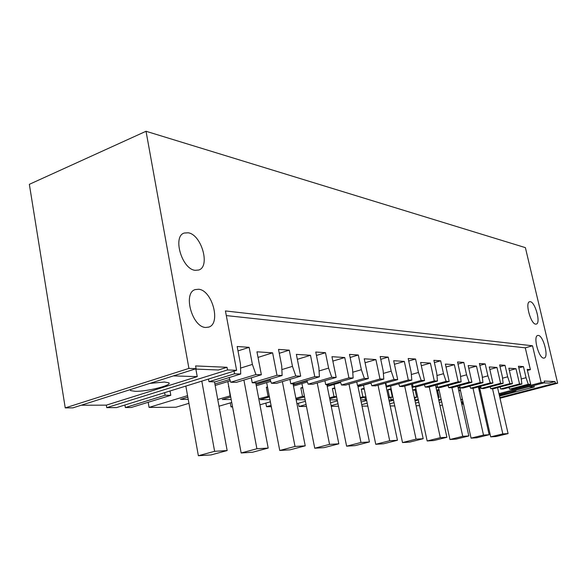 <?xml version="1.0" encoding="UTF-8"?>
<svg xmlns="http://www.w3.org/2000/svg" width="587" height="587" viewBox="0 0 587 587"><rect width="100%" height="100%" fill="white"/><g stroke="black" fill="none" stroke-linecap="round" stroke-linejoin="round"><path stroke-width="0.88" d="M146.031 131.268L29.35 184.325L65.245 407.899L188.926 368.401L146.031 131.268L525.38 247.633L557.65 383.208L500.007 398.243M498.957 393.65L541.177 382.548L532.526 345.787L525.277 347.82L530.391 369.634L527.199 369.421L530.692 384.353L512.106 389.254L509.589 389.188L509.002 387.457M541.177 382.548L544.567 382.68L544.186 381.073L554.994 381.543L555.368 383.113L557.65 383.208M188.926 368.401L196.087 368.695L195.588 365.928L227.015 367.293L227.514 369.949L236.612 370.316L225.43 310.941L532.526 345.787M530.332 301.696C535.241 302.151 540.898 322.909 536.415 324.068L535.645 324.141C530.758 323.965 524.954 302.811 529.489 301.755L530.332 301.696M195.17 270.321C181.853 269.257 172.255 236.113 184.34 233.017L188.236 232.797C201.524 234.624 210.579 266.681 198.729 270.027L195.17 270.321M205.721 327.465C192.191 327.319 182.667 292.957 195.2 289.596L198.663 289.259C212.164 290.213 221.152 323.452 208.862 327.069L205.721 327.465M543.694 358.114C538.8 358.283 532.959 336.622 537.582 335.507L538.316 335.426C543.232 335.551 548.926 356.801 544.362 358.026L543.694 358.114M416.102 405.8L419.536 405.617M390.208 405.955L394.75 405.925M362.025 406.123L367.822 406.087M331.244 406.307L338.501 406.263M298.372 403.276L299.01 406.498L306.465 406.453M265.838 403.108L266.527 406.696L271.311 406.666M230.273 402.902L231.021 406.908L232.555 406.901M148.173 402.278L149.061 407.4L175.917 407.239L188.941 403.32M124.928 404.993L125.361 407.539L131.217 407.503L170.802 395.308L170.039 390.986M81.189 405.228L106.32 405.147L106.746 407.649L116.564 407.591L236.612 370.316M65.245 407.899L72.927 407.855L196.087 368.695M463.437 403.981L461.815 404.406M461.609 403.474L463.26 403.034M480.973 398.382L481.964 398.118M527.434 370.426L530.391 369.634M481.186 399.321L482.176 399.057M499.177 394.596L544.567 382.68M554.994 381.543L549.036 383.098L543.76 382.893M499.508 396.071L534.28 386.965L533.928 385.476M481.516 400.782L482.507 400.517M481.861 402.308L482.852 402.051M499.86 397.604L555.368 383.113M482.991 402.675L482 402.931M227.015 367.293L218.415 369.993L194.928 369.062M106.32 405.147L197.239 376.634L195.875 369.098M106.746 407.649L227.514 369.949M226.303 315.586L525.277 347.82M439.289 402.513L441.695 401.875M439.971 405.632L442.385 405.001M460.861 400.107L462.512 399.674M460.736 399.534L462.38 399.101M458.689 390.333L460.333 389.893M438.841 400.459L441.248 399.813M458.198 388.146L460.135 387.618M438.702 399.835L441.108 399.197M438.24 397.7L439.179 397.443L437.682 390.604L439.142 390.208M438.181 397.436L439.179 397.443M415.523 403.115L418.802 402.234M436.589 390.179L438.988 389.526M415.046 400.884L418.326 399.996M436.068 387.802L458.161 381.77L454.36 364.674L445.364 364.087L449.202 381.447L446.113 381.337L425.223 387.09L428.393 387.163L449.202 381.447M414.884 400.136L418.179 399.321M414.4 397.876L416.653 397.267L415.126 390.164L416.139 389.885M414.261 397.245L416.653 397.267M389.761 403.827L394.053 402.66M412.712 390.039L415.985 389.137M389.24 401.391L393.539 400.217M412.155 387.449L414.422 386.818M388.961 400.055L393.385 399.483M388.55 398.111L392.336 397.069L390.781 389.695L391.28 389.555M388.389 397.34L392.336 397.069M361.724 404.67L367.213 403.166M389.445 397.047L387.882 389.636L391.103 388.733M361.174 402.007L366.655 400.495M386.224 387.09L389.416 386.195M360.756 399.96L366.493 399.688M360.433 398.412L365.906 396.893M360.257 397.568L362.876 396.834L365.906 396.863M331.119 405.683L337.995 403.768M362.876 396.834L361.276 389.115L364.131 388.308M330.532 402.763L337.4 400.84M358.019 386.73L370.933 383.062M329.945 399.864L337.209 399.886M329.733 398.8L336.593 396.863M329.542 397.869L334.003 396.607L336.542 396.629M299.01 406.498L306.076 404.502M334.003 396.607L332.367 388.55L334.766 387.868M296.934 403.68L305.438 401.266M327.223 386.378L340.621 382.511M296.156 399.754L305.145 399.784M296.068 399.299L304.565 396.863M295.87 398.265L302.51 396.357L304.47 396.372M266.527 406.696L271.062 405.39M302.51 396.357L300.845 387.941L302.687 387.398M259.931 404.817L270.372 401.802M293.463 386.041L307.383 381.954M269.426 396.9L260.063 399.637L269.961 399.666M258.779 398.786L269.272 396.093M231.021 406.908L232.481 406.483M268.032 396.078L266.337 387.266L267.503 386.921M218.988 406.226L231.733 402.469M256.284 385.725L270.776 381.389M230.706 396.981L222.209 399.512L231.183 399.542M217.74 399.476L230.486 395.785M230.111 395.777L228.739 386.422M215.15 385.461L230.265 380.831M187.825 397.128L180.436 399.38L188.236 399.402M149.061 407.4L187.561 395.653M125.361 407.539L165.086 395.264L170.802 395.308M208.488 379.048L208.979 381.697L234.558 373.794L234.052 371.109M165.086 395.264L164.624 392.666M197.239 376.634L173.414 375.9M149.81 383.406L164.477 382.02L168.755 382.783C172.923 385.131 147.007 391.668 135.098 391.309L130.483 390.56L130.321 389.607L130.483 390.56M534.28 386.965L528.88 386.796M515.841 390.223L516.2 390.37C514.689 391.734 509.061 393.334 499.302 395.146M479.337 391.133L480.327 390.876M461.419 402.601L463.062 402.168M461.287 402.007L462.93 401.574M479.197 390.502L480.181 390.238M478.743 388.484L481.032 387.868M234.558 373.794L240.707 374.014L240.443 363.83L237.163 346.499L249.13 347.343L252.395 364.41L255.932 374.557L261.354 374.748L256.952 351.811L272.617 352.831L276.991 375.306L282.12 375.489L281.723 365.84L278.509 349.404L289.274 350.16L292.465 366.361L295.804 375.981L300.683 376.15L296.369 354.379L310.494 355.296L314.771 376.656L319.401 376.817L318.895 367.645L315.755 352.024L325.477 352.706L328.603 368.115L331.758 377.258L336.175 377.419L331.956 356.698L344.752 357.534L348.935 377.874L353.139 378.021L352.552 369.274L349.478 354.387L358.312 355.01L361.365 369.707L364.358 378.424L368.372 378.564L364.248 358.804L375.893 359.56L379.98 378.982L383.81 379.114L383.157 370.764L380.156 356.544L388.212 357.109L391.191 371.153L394.046 379.481L397.707 379.613L393.679 360.719L404.326 361.416L408.317 379.994L411.817 380.119L411.113 372.121L408.178 358.518L415.559 359.031L418.472 372.481L421.187 380.449L424.548 380.567L420.615 362.48L430.388 363.111L434.285 380.919L437.498 381.029L436.75 373.369L433.888 360.323L440.668 360.8L443.515 373.699L446.113 381.337M458.161 381.77L461.125 381.873L460.347 374.513L457.544 361.981L463.811 362.421L466.584 374.814L469.072 382.159L471.919 382.262L468.169 365.576L476.483 366.119L480.203 382.555L482.94 382.651L482.132 375.57L479.403 363.514L485.192 363.925L487.907 375.849L490.292 382.915L492.926 383.01L489.264 366.948L496.969 367.455L500.601 383.282L503.14 383.377L502.311 376.553L499.64 364.938L505.018 365.319L507.667 376.81L509.956 383.619L512.407 383.707L508.834 368.225L515.995 368.695L519.539 383.957L521.894 384.045L521.051 377.463L518.446 366.259L523.45 366.611L526.04 377.705L528.241 384.272L530.692 384.353M458.829 390.964L460.472 390.524M490.152 386.84L490.783 388.719L493.307 388.785L512.407 383.707M500.175 386.958L500.63 388.968L519.539 383.957M509.355 370.5L515.995 368.695M478.603 387.875L480.892 387.259M458.058 387.486L459.988 386.958M480.672 386.297L481.164 388.484L500.601 383.282M489.829 369.421L496.969 367.455M469.886 386.18L470.576 388.22L473.283 388.286L492.926 383.01M436.677 390.59L437.682 390.604M435.914 387.082L437.432 386.664M459.68 385.586L460.215 387.956L480.203 382.555M468.778 368.262L476.483 366.119M415.148 400.136L414.649 397.81M448.028 385.454L448.784 387.677L451.711 387.75L471.919 382.262M412.727 390.12L415.126 390.164M411.986 386.664L413.006 386.378M446.01 367.029L454.36 364.674M391.265 400.063L390.722 397.516M461.125 381.873L440.632 387.471L437.586 387.398L437.022 384.793M387.882 389.636L390.781 389.695M386.041 386.231L386.481 386.107M412.478 383.927L413.094 386.782L434.285 380.919M421.319 365.701L430.388 363.111M365.444 399.974L364.865 397.179M385.41 383.252L385.85 383.128M398.756 383.773L399.674 386.451L403.115 386.532L424.548 380.567M361.276 389.115L364.307 389.174M357.821 385.784L359.046 385.439M385.813 382.973L386.481 386.121L408.317 379.994M394.442 364.285L404.326 361.416M370.845 382.805L371.857 385.754L375.614 385.85L397.707 379.613M332.367 388.55L334.913 388.601M327.01 385.336L329.219 384.698M356.742 381.902L357.468 385.395L379.98 378.982M365.07 362.751L375.893 359.56M340.35 381.719L341.48 384.999L345.582 385.101L368.372 378.564M300.845 387.941L302.804 387.978M293.236 384.874L306.994 380.824M324.919 380.706L325.704 384.61L348.935 377.874M332.851 361.108L344.752 357.534M306.884 380.508L308.146 384.169L312.658 384.28L336.175 377.419M266.337 387.266L267.577 387.288M256.042 384.426L270.336 380.134M289.927 379.356L290.792 383.737L314.771 376.656M297.345 359.325L310.494 355.296M269.991 379.136L271.421 383.252L276.404 383.377L300.683 376.15M228.387 386.525L228.754 386.532M214.879 383.993L229.774 379.422M251.287 377.815L252.227 382.775L276.991 375.306M258.023 357.41L272.617 352.831M229.128 377.58L230.757 382.24L236.29 382.379L261.354 374.748M208.979 381.697L215.246 381.851L240.707 374.014M528.241 384.272L509.589 389.188M249.13 347.343L237.999 350.909M252.395 364.41L240.553 368.093M255.932 374.557L230.757 382.24M252.227 382.775L257.466 382.907L282.12 375.489M289.274 350.16L279.273 353.286M292.465 366.361L281.877 369.575M295.804 375.981L271.421 383.252M290.792 383.737L295.525 383.854L319.401 376.817M325.477 352.706L316.444 355.465M328.603 368.115L319.079 370.947M331.758 377.258L308.146 384.169M325.704 384.61L329.997 384.712L353.139 378.021M358.312 355.01L350.109 357.468M361.365 369.707L352.75 372.224M364.358 378.424L341.48 384.999M357.468 385.395L361.379 385.498L383.81 379.114M388.212 357.109L380.736 359.31M391.191 371.153L383.362 373.405M394.046 379.481L371.857 385.754M386.481 386.121L390.069 386.209L411.817 380.119M415.559 359.031L408.721 361.012M418.472 372.481L411.326 374.499M421.187 380.449L399.674 386.451M413.094 386.782L416.388 386.87L437.498 381.029M440.668 360.8L434.387 362.59M443.515 373.699L436.963 375.526M424.394 384.654L425.223 387.09M463.811 362.421L458.007 364.057M466.584 374.814L460.553 376.48M469.072 382.159L448.784 387.677M460.215 387.956L463.026 388.029L482.94 382.651M485.192 363.925L479.828 365.415M487.907 375.849L482.338 377.368M490.292 382.915L470.576 388.22M481.164 388.484L483.776 388.543L503.14 383.377M505.018 365.319L500.043 366.684M507.667 376.81L502.509 378.204M509.956 383.619L490.783 388.719M500.63 388.968L503.059 389.027L521.894 384.045M523.45 366.611L518.82 367.873M526.04 377.705L521.249 378.982M214.482 381.836L227.162 450.559L211.063 454.918L198.369 455.732L185.837 386.085M201.803 381.124L214.615 451.315L198.369 455.732M227.162 450.559L214.615 451.315M255.741 382.863L268.193 448.079L252.579 452.232L241.154 452.973L227.829 381.579M243.906 380.06L256.908 448.762L241.154 452.973M268.193 448.079L256.908 448.762M293.023 383.795L305.225 445.841L290.088 449.818L279.75 450.486L266.674 382.614M282.362 381.609L295.019 446.458L279.75 450.486M305.225 445.841L295.019 446.458M326.871 384.639L338.824 443.816L324.141 447.617L314.742 448.226L301.923 383.553M317.229 382.951L329.549 444.374L314.742 448.226M338.824 443.816L329.549 444.374M357.74 385.402L369.436 441.967L355.194 445.614L346.609 446.171L334.062 384.404M348.986 384.125L360.968 442.481L346.609 446.171M369.436 441.967L360.968 442.481M385.38 383.091L397.45 440.272L383.627 443.779L375.753 444.286L363.478 385.182M378.028 385.167L389.695 440.742L375.753 444.286M397.45 440.272L389.695 440.742M411.458 384.214L423.183 438.724L409.755 442.092L402.513 442.561L390.546 386.077M404.692 386.099L416.051 439.149L402.513 442.561M423.183 438.724L416.051 439.149M435.503 385.211L446.905 437.286L433.852 440.536L427.16 440.969L415.486 386.848M429.258 386.928L440.316 437.689L427.16 440.969M446.905 437.286L440.316 437.689M457.75 386.107L468.837 435.965L456.143 439.098L449.95 439.502L438.526 387.42M451.968 387.677L462.739 436.332L449.95 439.502M468.837 435.965L462.739 436.332M478.383 386.914L489.169 434.732L476.827 437.763L471.075 438.137L459.841 387.699M472.997 388.278L483.512 435.077L471.075 438.137M489.169 434.732L483.512 435.077M497.585 387.647L508.085 433.595L496.066 436.523L490.71 436.867L479.726 388.22M492.537 388.763L502.817 433.91L490.71 436.867M508.085 433.595L502.817 433.91M208.458 327.208L208.862 327.069"/></g></svg>
